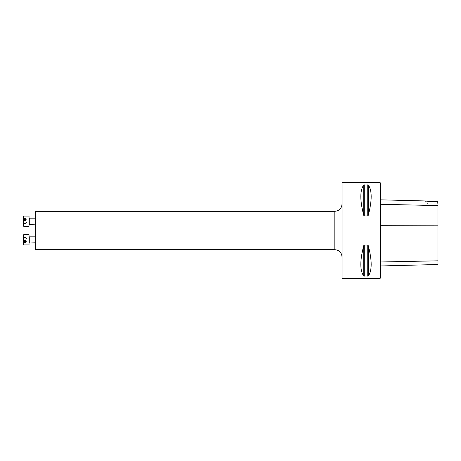 <?xml version="1.0" encoding="UTF-8"?>
<svg xmlns="http://www.w3.org/2000/svg" width="461" height="461" viewBox="0 0 461 461"><rect width="100%" height="100%" fill="white"/><g stroke="black" fill="none" stroke-linecap="round" stroke-linejoin="round"><path stroke-width="0.35" stroke-dasharray="2.31 1.73" d="M380.031 278.467L380.031 182.533M342.022 182.533L342.022 278.467M364.248 245.05L363.729 245.678C359.862 260.523 359.862 270.63 363.729 276.001L368.276 276.001C372.142 270.63 372.142 260.523 368.276 245.678L367.757 245.05L364.248 245.05L364.248 276.208M363.729 184.999L364.248 184.792L363.729 184.999C359.862 190.37 359.862 200.477 363.729 215.322L364.248 215.95L367.757 215.95L368.276 215.322C372.142 200.477 372.142 190.37 368.276 184.999L363.729 184.999L363.729 215.322M426.12 201.082L425.134 200.956L428.056 203.877L428.056 201.376L428.056 203.877L437.593 203.877L437.593 201.59L437.593 203.877L437.95 204.24L437.95 201.653L437.593 201.59M437.95 204.24L437.95 264.516M380.394 204.275L380.394 261.986L380.394 204.275L437.95 205.6M380.394 261.986L380.394 265.962L380.394 261.986L437.95 260.822M380.394 278.104L380.394 182.896M342.022 230.5L342.022 204.119L342.022 230.5M35.042 221.171L35.042 224.173M35.042 239.829L35.042 236.827L35.042 239.829M35.042 211.553L35.042 249.447M23.05 235.329L23.05 239.829L23.05 237.115L23.234 239.213L23.223 237.496L26.047 237.496L27.245 239.829L26.047 242.158L26.047 237.755L27.245 239.829L26.047 241.898L26.047 240.452L23.223 240.452L26.047 240.452L26.047 239.213L26.047 241.622L26.047 240.452L23.234 240.452L23.234 242.134L23.223 239.201L23.223 241.535L23.234 240.44L26.047 240.452L26.047 238.032L26.047 241.898L23.419 241.898L23.05 242.538L23.05 237.115L23.05 242.538L23.223 242.158L23.05 242.538L23.05 242.175L23.05 242.538L26.047 242.538L26.047 242.158L26.047 242.538M23.05 242.175L23.05 244.324M29.043 239.829L29.043 234.73L29.043 239.829M26.047 241.898L26.047 241.478L23.327 241.478L26.047 241.478L26.047 242.319L26.047 240.861L26.047 241.535L23.223 241.535L26.047 241.593L26.047 237.496L26.047 240.861L26.047 240.452L23.188 240.463L26.047 240.463L26.047 239.19L23.188 239.19L26.047 239.201L23.223 239.201L23.234 238.141L26.047 238.135L26.047 237.115L26.047 238.792L26.047 238.141L23.223 238.118L26.047 238.118L23.223 238.118L26.047 238.118L23.223 238.118L23.05 237.478L26.047 237.496L26.047 239.201L23.223 239.201L26.047 239.213L23.188 239.19L23.05 239.829M23.223 242.158L26.047 242.158L23.223 242.158M35.042 242.826L29.043 243.062L29.043 236.591M29.043 234.73L29.043 244.924L23.649 244.924L23.649 234.73M23.234 242.14L26.047 242.134L23.234 242.14M23.223 237.496L26.047 237.496L23.234 237.513M23.223 241.535L26.047 241.535L23.234 241.524M23.05 218.462L23.05 223.885L23.05 218.462L23.223 218.842L23.05 218.462L26.047 218.462L26.047 218.842L26.047 218.462M23.05 216.676L23.05 225.671M29.043 221.171L29.043 224.409L29.043 221.171M29.043 216.076L29.043 226.27M23.223 220.548L23.05 223.885L23.05 219.816L23.223 220.548L26.047 220.548L26.047 221.171L26.047 218.842L26.047 223.504L26.047 219.407L26.047 220.548L23.223 220.548L26.047 220.56L23.234 220.56M23.234 219.476L23.223 218.842L23.05 219.816L23.223 219.465L23.05 219.816L23.223 219.465L26.047 219.407L23.234 219.476M23.223 218.842L26.047 218.842L23.223 218.842M23.223 221.799L26.047 221.799L23.234 221.787M23.223 222.882L26.047 222.882L23.223 222.882M23.223 223.504L26.047 223.504L26.047 223.885L26.047 223.504L23.223 223.504M437.95 225.158L380.394 225.325M368.276 245.678L368.276 276.001M367.757 245.05L367.757 276.208M363.729 245.678L363.729 276.001M364.248 184.792L364.248 215.95M367.757 184.792L367.757 215.95M368.276 184.999L368.276 215.322M35.284 249.683L35.284 211.317M334.824 211.317L334.824 249.683M23.234 240.44L26.047 240.44L23.234 240.452M23.234 237.519L26.047 237.519L23.234 237.519M23.234 241.518L26.047 241.518L23.234 241.518M29.285 224.173L29.285 218.174M23.649 226.27L23.649 216.076M23.234 218.866L26.047 218.866L23.234 218.866M23.234 223.481L26.047 223.481L23.234 223.481M23.234 222.865L26.047 222.865L23.234 222.865M35.042 236.827L29.285 236.827M23.142 241.593L26.047 241.593L23.142 241.593M23.327 238.176L26.047 238.176L23.327 238.176M23.142 238.06L26.047 238.06L23.142 238.06M26.047 237.755L23.419 237.755L23.05 237.115L26.047 237.115M23.09 237.334L26.047 237.334L23.09 237.334M23.09 242.319L26.047 242.319L23.09 242.319M26.047 223.245L27.245 221.171L26.047 219.102M23.327 219.522L26.047 219.522L23.327 219.522M23.142 219.407L26.047 219.407L23.142 219.407M23.327 222.824L26.047 222.824L23.327 222.824M23.142 222.94L26.047 222.94L23.142 222.94M23.05 223.885L26.047 223.885"/><path stroke-width="0.69" d="M380.031 230.5L380.031 278.467L342.022 278.467L342.022 182.533L380.031 182.533L380.031 230.5M364.248 215.95L363.729 215.322C359.862 200.477 359.862 190.37 363.729 184.999L368.276 184.999C372.142 190.37 372.142 200.477 368.276 215.322L367.757 215.95L364.248 215.95L364.248 184.792L363.729 184.999L364.248 184.792M367.757 245.05L368.276 245.678C372.142 260.523 372.142 270.63 368.276 276.001L363.729 276.001C359.862 270.63 359.862 260.523 363.729 245.678L364.248 245.05L367.757 245.05L367.757 276.208M437.593 201.59L428.056 201.376C424.408 200.835 424.408 200.835 428.056 201.376L437.95 201.653L437.95 205.6L380.394 204.275M428.056 201.376L426.12 201.082M380.031 182.533L380.394 182.896L380.394 278.104L380.031 278.467M380.394 265.962L437.95 264.516L437.95 205.6M35.042 221.171L35.042 224.173L29.043 224.409M35.284 249.683L35.284 211.317L35.284 249.683L334.824 249.683L334.824 211.317C339.192 210.89 341.595 208.487 342.022 204.119M23.05 244.324L23.05 235.329L23.05 244.324L23.05 235.329L23.649 234.73L23.649 244.924L23.05 244.324L23.649 244.924L29.043 244.924L29.043 234.73L23.649 234.73L23.05 235.329M23.05 242.175L23.05 239.829M35.042 242.826L29.043 243.062M23.05 221.171L23.05 216.676L23.649 216.076L23.649 226.27L23.05 225.671L23.05 221.171M23.649 226.27L29.043 226.27L29.043 216.076L23.649 216.076M437.95 225.158L380.394 225.325M437.95 260.822L380.394 261.986M368.276 215.322L368.276 184.999M367.757 215.95L367.757 184.792M363.729 215.322L363.729 184.999M363.729 276.001L363.729 245.678M364.248 276.208L364.248 245.05M368.276 276.001L368.276 245.678M35.042 236.827L29.285 236.827L29.285 242.826M35.042 218.174L29.285 218.174L29.285 224.173M425.134 200.956L380.394 199.832M35.284 211.317L334.824 211.317M334.824 249.683C339.192 250.11 341.595 252.513 342.022 256.881M29.043 234.73L23.649 234.73"/></g></svg>
